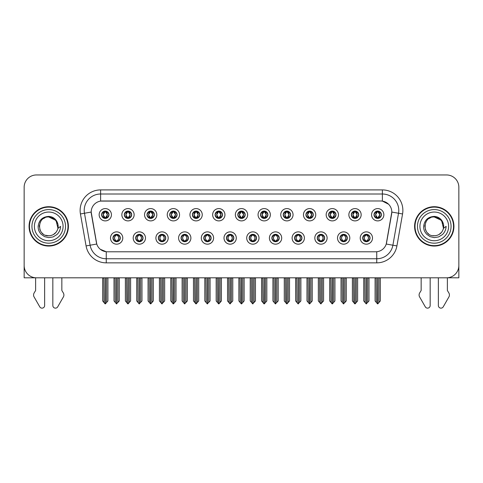 <?xml version="1.0" encoding="UTF-8"?>
<svg xmlns="http://www.w3.org/2000/svg" width="483" height="483" viewBox="0 0 483 483"><rect width="100%" height="100%" fill="white"/><g stroke="black" fill="none" stroke-linecap="round" stroke-linejoin="round"><path stroke-width="0.72" d="M226.461 238.022A3.689 3.689 0 0 0 230.149 241.711A3.689 3.689 0 0 0 233.838 238.022A3.689 3.689 0 0 0 230.149 234.333A3.689 3.689 0 0 0 226.461 238.022L226.497 238.022C227.191 240.009 228.151 240.999 229.371 240.999L229.805 240.999C227.366 239.013 227.366 237.026 229.805 235.04L229.371 235.04C228.175 235.016 227.215 236.012 226.497 238.022M224.003 238.022A6.146 6.146 0 0 0 230.149 244.169A6.146 6.146 0 0 0 236.296 238.022A6.146 6.146 0 0 0 230.149 231.876A6.146 6.146 0 0 0 224.003 238.022M249.162 238.022A3.689 3.689 0 0 0 252.851 241.711A3.689 3.689 0 0 0 256.539 238.022A3.689 3.689 0 0 0 252.851 234.333A3.689 3.689 0 0 0 249.162 238.022L249.198 238.022C249.898 240.009 250.852 240.999 252.072 240.999L252.506 240.999C250.067 239.013 250.067 237.026 252.506 235.04L252.072 235.04C250.876 235.016 249.916 236.012 249.198 238.022M246.704 238.022A6.146 6.146 0 0 0 252.851 244.169A6.146 6.146 0 0 0 258.997 238.022A6.146 6.146 0 0 0 252.851 231.876A6.146 6.146 0 0 0 246.704 238.022M271.863 238.022A3.689 3.689 0 0 0 275.551 241.711A3.689 3.689 0 0 0 279.24 238.022A3.689 3.689 0 0 0 275.551 234.333A3.689 3.689 0 0 0 271.863 238.022L271.899 238.022C272.599 240.009 273.559 240.999 274.773 240.999L275.213 240.999C272.768 239.013 272.768 237.026 275.213 235.04L274.773 235.04C273.577 235.016 272.617 236.012 271.899 238.022M269.405 238.022A6.146 6.146 0 0 0 275.551 244.169A6.146 6.146 0 0 0 281.698 238.022A6.146 6.146 0 0 0 275.551 231.876A6.146 6.146 0 0 0 269.405 238.022M147.001 214.742A3.689 3.689 0 0 0 150.69 218.431A3.689 3.689 0 0 0 154.379 214.742A3.689 3.689 0 0 0 150.69 211.059A3.689 3.689 0 0 0 147.001 214.742L147.037 214.742C147.804 216.807 148.758 217.797 149.911 217.724L149.658 218.286M144.544 214.742A6.146 6.146 0 0 0 150.69 220.894A6.146 6.146 0 0 0 156.836 214.742A6.146 6.146 0 0 0 150.69 208.596A6.146 6.146 0 0 0 144.544 214.742M215.11 214.742A3.689 3.689 0 0 0 218.799 218.431A3.689 3.689 0 0 0 222.488 214.742A3.689 3.689 0 0 0 218.799 211.059A3.689 3.689 0 0 0 215.11 214.742L215.146 214.742C215.907 216.807 216.867 217.797 218.02 217.724L217.767 218.286M212.653 214.742A6.146 6.146 0 0 0 218.799 220.894A6.146 6.146 0 0 0 224.945 214.742A6.146 6.146 0 0 0 218.799 208.596A6.146 6.146 0 0 0 212.653 214.742M112.95 238.022A3.689 3.689 0 0 0 116.638 241.711A3.689 3.689 0 0 0 120.327 238.022A3.689 3.689 0 0 0 116.638 234.333A3.689 3.689 0 0 0 112.95 238.022L112.986 238.022C113.686 240.009 114.64 240.999 115.86 240.999L116.294 240.999C113.855 239.013 113.855 237.026 116.294 235.04L115.86 235.04C114.664 235.016 113.704 236.012 112.986 238.022M110.492 238.022A6.146 6.146 0 0 0 116.638 244.169A6.146 6.146 0 0 0 122.785 238.022A6.146 6.146 0 0 0 116.638 231.876A6.146 6.146 0 0 0 110.492 238.022M192.409 214.742A3.689 3.689 0 0 0 196.098 218.431A3.689 3.689 0 0 0 199.781 214.742A3.689 3.689 0 0 0 196.098 211.059A3.689 3.689 0 0 0 192.409 214.742L192.439 214.742C193.206 216.807 194.166 217.797 195.313 217.724L195.066 218.286M189.952 214.742A6.146 6.146 0 0 0 196.098 220.894A6.146 6.146 0 0 0 202.244 214.742A6.146 6.146 0 0 0 196.098 208.596A6.146 6.146 0 0 0 189.952 214.742M124.3 214.742A3.689 3.689 0 0 0 127.989 218.431A3.689 3.689 0 0 0 131.678 214.742A3.689 3.689 0 0 0 127.989 211.059A3.689 3.689 0 0 0 124.3 214.742L124.336 214.742C125.097 216.807 126.057 217.797 127.21 217.724L126.957 218.286M121.843 214.742A6.146 6.146 0 0 0 127.989 220.894A6.146 6.146 0 0 0 134.135 214.742A6.146 6.146 0 0 0 127.989 208.596A6.146 6.146 0 0 0 121.843 214.742M339.972 238.022A3.689 3.689 0 0 0 343.661 241.711A3.689 3.689 0 0 0 347.349 238.022A3.689 3.689 0 0 0 343.661 234.333A3.689 3.689 0 0 0 339.972 238.022L340.008 238.022C340.702 240.009 341.662 240.999 342.882 240.999L343.316 240.999C340.877 239.013 340.877 237.026 343.316 235.04L342.882 235.04C341.686 235.016 340.726 236.012 340.008 238.022M337.514 238.022A6.146 6.146 0 0 0 343.661 244.169A6.146 6.146 0 0 0 349.807 238.022A6.146 6.146 0 0 0 343.661 231.876A6.146 6.146 0 0 0 337.514 238.022M305.92 214.742A3.689 3.689 0 0 0 309.609 218.431A3.689 3.689 0 0 0 313.292 214.742A3.689 3.689 0 0 0 309.609 211.059A3.689 3.689 0 0 0 305.92 214.742L305.95 214.742C306.717 216.807 307.671 217.797 308.824 217.724L308.577 218.286M303.457 214.742A6.146 6.146 0 0 0 309.609 220.894A6.146 6.146 0 0 0 315.755 214.742A6.146 6.146 0 0 0 309.609 208.596A6.146 6.146 0 0 0 303.457 214.742M158.358 238.022A3.689 3.689 0 0 0 162.04 241.711A3.689 3.689 0 0 0 165.729 238.022A3.689 3.689 0 0 0 162.04 234.333A3.689 3.689 0 0 0 158.358 238.022L158.388 238.022C159.088 240.009 160.048 240.999 161.262 240.999L161.702 240.999C159.257 239.013 159.257 237.026 161.702 235.04L161.262 235.04C160.066 235.016 159.112 236.012 158.388 238.022M155.894 238.022A6.146 6.146 0 0 0 162.04 244.169A6.146 6.146 0 0 0 168.187 238.022A6.146 6.146 0 0 0 162.04 231.876A6.146 6.146 0 0 0 155.894 238.022M351.322 214.742A3.689 3.689 0 0 0 355.011 218.431A3.689 3.689 0 0 0 358.7 214.742A3.689 3.689 0 0 0 355.011 211.059A3.689 3.689 0 0 0 351.322 214.742L351.358 214.742C352.119 216.807 353.079 217.797 354.232 217.724L353.979 218.286M348.865 214.742A6.146 6.146 0 0 0 355.011 220.894A6.146 6.146 0 0 0 361.157 214.742A6.146 6.146 0 0 0 355.011 208.596A6.146 6.146 0 0 0 348.865 214.742M169.708 214.742A3.689 3.689 0 0 0 173.391 218.431A3.689 3.689 0 0 0 177.08 214.742A3.689 3.689 0 0 0 173.391 211.059A3.689 3.689 0 0 0 169.708 214.742L169.738 214.742C170.505 216.807 171.459 217.797 172.612 217.724L172.365 218.286M167.245 214.742A6.146 6.146 0 0 0 173.391 220.894A6.146 6.146 0 0 0 179.543 214.742A6.146 6.146 0 0 0 173.391 208.596A6.146 6.146 0 0 0 167.245 214.742M283.219 214.742A3.689 3.689 0 0 0 286.902 218.431A3.689 3.689 0 0 0 290.591 214.742A3.689 3.689 0 0 0 286.902 211.059A3.689 3.689 0 0 0 283.219 214.742L283.249 214.742C284.016 216.807 284.97 217.797 286.123 217.724L285.876 218.286M280.756 214.742A6.146 6.146 0 0 0 286.902 220.894A6.146 6.146 0 0 0 293.048 214.742A6.146 6.146 0 0 0 286.902 208.596A6.146 6.146 0 0 0 280.756 214.742M135.651 238.022A3.689 3.689 0 0 0 139.339 241.711A3.689 3.689 0 0 0 143.028 238.022A3.689 3.689 0 0 0 139.339 234.333A3.689 3.689 0 0 0 135.651 238.022L135.687 238.022C136.387 240.009 137.341 240.999 138.561 240.999L138.995 240.999C136.556 239.013 136.556 237.026 138.995 235.04L138.561 235.04C137.365 235.016 136.405 236.012 135.687 238.022M133.193 238.022A6.146 6.146 0 0 0 139.339 244.169A6.146 6.146 0 0 0 145.486 238.022A6.146 6.146 0 0 0 139.339 231.876A6.146 6.146 0 0 0 133.193 238.022M237.811 214.742A3.689 3.689 0 0 0 241.5 218.431A3.689 3.689 0 0 0 245.189 214.742A3.689 3.689 0 0 0 241.5 211.059A3.689 3.689 0 0 0 237.811 214.742L237.847 214.742C238.608 216.807 239.568 217.797 240.721 217.724L240.468 218.286M235.354 214.742A6.146 6.146 0 0 0 241.5 220.894A6.146 6.146 0 0 0 247.646 214.742A6.146 6.146 0 0 0 241.5 208.596A6.146 6.146 0 0 0 235.354 214.742M203.76 238.022A3.689 3.689 0 0 0 207.449 241.711A3.689 3.689 0 0 0 211.137 238.022A3.689 3.689 0 0 0 207.449 234.333A3.689 3.689 0 0 0 203.76 238.022L203.79 238.022C204.49 240.009 205.45 240.999 206.67 240.999L207.104 240.999C204.665 239.013 204.665 237.026 207.104 235.04L206.67 235.04C205.474 235.016 204.514 236.012 203.79 238.022M201.302 238.022A6.146 6.146 0 0 0 207.449 244.169A6.146 6.146 0 0 0 213.595 238.022A6.146 6.146 0 0 0 207.449 231.876A6.146 6.146 0 0 0 201.302 238.022M260.512 214.742A3.689 3.689 0 0 0 264.201 218.431A3.689 3.689 0 0 0 267.89 214.742A3.689 3.689 0 0 0 264.201 211.059A3.689 3.689 0 0 0 260.512 214.742L260.548 214.742C261.309 216.807 262.269 217.797 263.422 217.724L263.169 218.286M258.055 214.742A6.146 6.146 0 0 0 264.201 220.894A6.146 6.146 0 0 0 270.347 214.742A6.146 6.146 0 0 0 264.201 208.596A6.146 6.146 0 0 0 258.055 214.742M328.621 214.742A3.689 3.689 0 0 0 332.31 218.431A3.689 3.689 0 0 0 335.999 214.742A3.689 3.689 0 0 0 332.31 211.059A3.689 3.689 0 0 0 328.621 214.742L328.657 214.742C329.418 216.807 330.378 217.797 331.525 217.724L331.278 218.286M326.164 214.742A6.146 6.146 0 0 0 332.31 220.894A6.146 6.146 0 0 0 338.456 214.742A6.146 6.146 0 0 0 332.31 208.596A6.146 6.146 0 0 0 326.164 214.742M181.059 238.022A3.689 3.689 0 0 0 184.748 241.711A3.689 3.689 0 0 0 188.43 238.022A3.689 3.689 0 0 0 184.748 234.333A3.689 3.689 0 0 0 181.059 238.022L181.089 238.022C181.789 240.009 182.749 240.999 183.963 240.999L184.403 240.999C181.964 239.013 181.964 237.026 184.403 235.04L183.963 235.04C182.767 235.016 181.813 236.012 181.089 238.022M178.595 238.022A6.146 6.146 0 0 0 184.748 244.169A6.146 6.146 0 0 0 190.894 238.022A6.146 6.146 0 0 0 184.748 231.876A6.146 6.146 0 0 0 178.595 238.022M374.023 214.742A3.689 3.689 0 0 0 377.712 218.431A3.689 3.689 0 0 0 381.401 214.742A3.689 3.689 0 0 0 377.712 211.059A3.689 3.689 0 0 0 374.023 214.742L374.059 214.742C374.82 216.807 375.78 217.797 376.933 217.724L376.68 218.286M371.566 214.742A6.146 6.146 0 0 0 377.712 220.894A6.146 6.146 0 0 0 383.858 214.742A6.146 6.146 0 0 0 377.712 208.596A6.146 6.146 0 0 0 371.566 214.742M294.57 238.022A3.689 3.689 0 0 0 298.252 241.711A3.689 3.689 0 0 0 301.941 238.022A3.689 3.689 0 0 0 298.252 234.333A3.689 3.689 0 0 0 294.57 238.022L294.6 238.022C295.3 240.009 296.26 240.999 297.474 240.999L297.914 240.999C295.475 239.013 295.475 237.026 297.914 235.04L297.474 235.04C296.278 235.016 295.324 236.012 294.6 238.022M292.106 238.022A6.146 6.146 0 0 0 298.252 244.169A6.146 6.146 0 0 0 304.405 238.022A6.146 6.146 0 0 0 298.252 231.876A6.146 6.146 0 0 0 292.106 238.022M317.271 238.022A3.689 3.689 0 0 0 320.96 241.711A3.689 3.689 0 0 0 324.642 238.022A3.689 3.689 0 0 0 320.96 234.333A3.689 3.689 0 0 0 317.271 238.022L317.301 238.022C318.001 240.009 318.961 240.999 320.181 240.999L320.615 240.999C318.176 239.013 318.176 237.026 320.615 235.04L320.181 235.04C318.985 235.016 318.025 236.012 317.301 238.022M314.813 238.022A6.146 6.146 0 0 0 320.96 244.169A6.146 6.146 0 0 0 327.106 238.022A6.146 6.146 0 0 0 320.96 231.876A6.146 6.146 0 0 0 314.813 238.022M101.599 214.742A3.689 3.689 0 0 0 105.288 218.431A3.689 3.689 0 0 0 108.977 214.742A3.689 3.689 0 0 0 105.288 211.059A3.689 3.689 0 0 0 101.599 214.742L101.635 214.742C102.396 216.807 103.356 217.797 104.509 217.724L104.256 218.286M99.142 214.742A6.146 6.146 0 0 0 105.288 220.894A6.146 6.146 0 0 0 111.434 214.742A6.146 6.146 0 0 0 105.288 208.596A6.146 6.146 0 0 0 99.142 214.742M362.673 238.022A3.689 3.689 0 0 0 366.362 241.711A3.689 3.689 0 0 0 370.05 238.022A3.689 3.689 0 0 0 366.362 234.333A3.689 3.689 0 0 0 362.673 238.022L362.709 238.022C363.409 240.009 364.363 240.999 365.583 240.999L366.017 240.999C363.578 239.013 363.578 237.026 366.017 235.04L365.583 235.04C364.387 235.016 363.427 236.012 362.709 238.022M360.215 238.022A6.146 6.146 0 0 0 366.362 244.169A6.146 6.146 0 0 0 372.508 238.022A6.146 6.146 0 0 0 366.362 231.876A6.146 6.146 0 0 0 360.215 238.022M91.19 212.043A11.067 11.067 0 0 0 91.359 213.963L96.419 242.647A11.067 11.067 0 0 0 107.311 251.788L375.689 251.788A11.067 11.067 0 0 0 386.581 242.647L391.641 213.963A11.067 11.067 0 0 0 380.743 200.976L102.257 200.976A11.067 11.067 0 0 0 91.19 212.043L91.311 210.401M447.379 277.785L458.85 277.81L458.85 187.247A12.292 12.292 0 0 0 446.558 174.955L36.442 174.955A12.292 12.292 0 0 0 24.15 187.247L24.15 277.81L35.621 277.81L35.621 290.494L34.166 292.897A4.099 4.099 0 0 0 33.87 296.55L39.757 306.826A2.614 2.614 0 0 0 44.641 305.516L44.641 277.81L52.834 277.81L52.834 305.516A2.614 2.614 0 0 0 57.718 306.826L63.605 296.55A4.099 4.099 0 0 0 63.309 292.897L61.848 290.494L61.848 277.81M421.152 277.81L421.152 290.494L419.691 292.897A4.099 4.099 0 0 0 419.395 296.55L425.281 306.826A2.614 2.614 0 0 0 430.166 305.516L430.166 277.81L438.359 277.81L438.359 305.516A2.614 2.614 0 0 0 443.243 306.826L449.13 296.55A4.099 4.099 0 0 0 448.834 292.897L447.379 290.494L447.379 277.81M29.065 226.382A19.67 19.67 0 0 0 48.735 246.052A19.67 19.67 0 0 0 68.405 226.382A19.67 19.67 0 0 0 48.735 206.712A19.67 19.67 0 0 0 29.065 226.382M414.595 226.382A19.67 19.67 0 0 0 434.265 246.052A19.67 19.67 0 0 0 453.935 226.382A19.67 19.67 0 0 0 434.265 206.712A19.67 19.67 0 0 0 414.595 226.382M100.615 189.91L382.385 189.91A20.491 20.491 0 0 1 402.562 213.957L396.923 245.919A20.491 20.491 0 0 1 376.746 262.855L106.254 262.855A20.491 20.491 0 0 1 86.077 245.919L80.438 213.957A20.491 20.491 0 0 1 100.615 189.91L100.615 194.009L382.385 194.009A16.392 16.392 0 0 1 398.529 213.244L392.89 245.213A16.392 16.392 0 0 1 376.746 258.755L106.254 258.755A16.392 16.392 0 0 1 90.11 245.213L84.471 213.244A16.392 16.392 0 0 1 100.615 194.009L100.615 201.097L380.743 200.976L382.385 201.097L388.567 204.218M375.689 251.788L107.311 251.788M106.254 262.855L106.254 251.74L100.343 249.319M398.529 213.244L391.81 212.061L386.243 244.036L392.89 245.213L398.529 213.244L402.562 213.957M86.077 245.919L96.757 244.036L91.19 212.061L84.471 213.244A16.392 16.392 0 0 1 84.223 210.401M386.581 242.647L386.515 242.997M96.485 242.997L96.419 242.647M446.558 174.955L36.442 174.955M24.15 187.247L24.15 265.517A12.292 12.292 0 0 0 36.442 277.81L446.558 277.81A12.292 12.292 0 0 0 458.85 265.517L458.85 187.247M366.995 241.651L366.706 240.999L367.14 240.999C368.336 241.029 369.296 240.033 370.014 238.016C369.314 236.03 368.354 235.04 367.14 235.04L367.394 234.478M366.995 234.388L366.706 235.04L367.14 235.04M366.138 240.999L365.83 241.669L366.144 240.999C363.548 239.013 363.548 237.026 366.144 235.04L365.83 234.37L366.144 235.04C363.639 237.026 363.639 239.013 366.138 240.999M366.017 235.04L365.728 234.388M366.706 235.04L366.893 234.37L366.579 235.04C369.175 237.026 369.175 239.013 366.579 240.999L366.887 241.669L366.585 240.999C369.084 239.013 369.084 237.026 366.585 235.04L366.706 235.04C369.145 237.026 369.145 239.013 366.706 240.999L366.706 240.999M364.9 277.81L365.051 302.509L366.192 303.873L368.982 300.945L368.982 278.015L367.672 278.015L367.672 302.509M366.446 277.81L366.446 303.873M366.277 303.873L366.277 277.81M363.741 277.81L363.741 300.945L365.051 302.509M365.051 278.015L363.741 278.015M376.251 277.81L376.402 302.509L377.543 303.873L377.634 277.81M377.797 277.81L377.797 303.873L380.332 300.945L380.332 278.015L379.173 277.81M375.092 277.81L375.092 300.945L376.402 302.509M376.402 278.015L375.092 278.015M379.022 302.509L379.022 278.015M377.078 218.376L377.368 217.724L376.933 217.724M377.078 211.113L377.368 211.765L376.933 211.765C375.744 211.747 374.784 212.737 374.059 214.742M381.401 214.742L381.365 214.742C380.658 212.761 379.698 211.771 378.491 211.765L378.056 211.765L379.916 214.742L378.056 217.724L378.744 218.286M381.365 214.742C380.628 216.77 379.668 217.761 378.491 217.724M377.368 217.724L375.581 214.742L377.489 211.765C375.2 211.844 375.128 217.344 377.495 217.724L375.508 214.742L377.368 211.765M377.935 211.765L378.243 211.095L377.929 211.765C380.224 211.844 380.296 217.344 377.929 217.724L378.237 218.394L377.935 217.724L379.843 214.742L377.935 211.765M344.294 241.651L344.005 240.999L344.439 240.999C345.635 241.029 346.595 240.033 347.313 238.016C346.613 236.03 345.653 235.04 344.439 235.04L344.687 234.478M344.294 234.388L344.005 235.04L344.439 235.04M343.437 240.999L343.129 241.669L343.443 240.999C340.847 239.013 340.847 237.026 343.443 235.04L343.129 234.37L343.443 235.04C340.932 237.026 340.932 239.013 343.437 240.999M343.316 235.04L343.027 234.388M344.005 235.04L344.186 234.37L343.878 235.04C346.474 237.026 346.474 239.013 343.878 240.999L344.186 241.669L343.884 240.999C346.383 239.013 346.383 237.026 343.884 235.04L344.005 235.04C346.444 237.026 346.444 239.013 344.005 240.999L344.005 240.999M342.199 277.81L342.35 302.509L343.491 303.873L346.281 300.945L346.281 278.015L344.971 278.015L344.971 302.509M343.739 277.81L343.739 303.873M343.576 303.873L343.576 277.81M341.034 277.81L341.034 300.945L342.35 302.509M342.35 278.015L341.034 278.015M321.593 241.651L321.298 240.999L321.738 240.999C322.934 241.029 323.894 240.033 324.612 238.016C323.906 236.03 322.952 235.04 321.738 235.04L321.986 234.478M321.593 234.388L321.298 235.04L321.738 235.04M320.736 240.999L320.428 241.669L320.736 240.999C318.146 239.013 318.146 237.026 320.736 235.04L320.428 234.37L320.736 235.04C318.231 237.026 318.231 239.013 320.736 240.999M320.615 235.04L320.326 234.388M321.298 235.04L321.485 234.37L321.298 235.04C323.743 237.026 323.743 239.013 321.298 240.999L321.485 241.669L321.177 240.999C323.682 239.013 323.682 237.026 321.177 235.04C323.767 237.026 323.767 239.013 321.177 240.999L321.298 240.999M319.492 277.81L319.643 302.509L320.79 303.873L323.58 300.945L323.58 278.015L322.27 278.015L322.27 302.509M321.038 277.81L321.038 303.873M320.875 303.873L320.875 277.81M318.333 277.81L318.333 300.945L319.643 302.509M319.643 278.015L318.333 278.015M298.892 241.651L298.597 240.999L299.037 240.999C300.233 241.029 301.187 240.033 301.911 238.016C301.205 236.03 300.251 235.04 299.037 235.04L299.285 234.478M298.892 234.388L298.597 235.04L299.037 235.04M298.035 240.999L297.727 241.669L298.035 240.999C295.445 239.013 295.445 237.026 298.035 235.04L297.727 234.37L298.035 235.04C295.53 237.026 295.53 239.013 298.035 240.999M297.914 235.04L297.619 234.388M298.597 235.04L298.784 234.37L298.597 235.04C301.036 237.026 301.036 239.013 298.597 240.999L298.784 241.669L298.476 240.999C300.981 239.013 300.981 237.026 298.476 235.04C301.066 237.026 301.066 239.013 298.476 240.999L298.597 240.999M296.791 277.81L296.942 302.509L298.089 303.873L300.879 300.945L300.879 278.015L299.569 278.015L299.569 302.509M298.337 277.81L298.337 303.873M298.174 303.873L298.174 277.81M295.632 277.81L295.632 300.945L296.942 302.509M296.942 278.015L295.632 278.015M353.55 277.81L353.701 302.509L354.842 303.873L354.927 277.81M355.09 277.81L355.09 303.873L357.631 300.945L357.631 278.015L356.472 277.81M352.391 277.81L352.391 300.945L353.701 302.509M353.701 278.015L352.391 278.015M356.321 302.509L356.321 278.015M354.377 218.376L354.667 217.724L354.232 217.724M354.377 211.113L354.667 211.765L354.232 211.765C353.043 211.747 352.083 212.737 351.358 214.742M358.7 214.742L358.664 214.742C357.951 212.761 356.997 211.771 355.79 211.765L355.355 211.765L357.215 214.742L355.355 217.724L356.043 218.286M358.664 214.742C357.927 216.77 356.967 217.761 355.79 217.724M354.667 217.724L352.88 214.742L354.788 211.765C352.499 211.844 352.427 217.344 354.794 217.724L352.807 214.742L354.667 211.765M355.234 211.765L355.542 211.095L355.228 211.765C357.523 211.844 357.595 217.344 355.228 217.724L355.536 218.394L355.234 217.724L357.142 214.742L355.234 211.765M330.843 277.81L331 302.509L332.141 303.873L332.226 277.81M332.389 277.81L332.389 303.873L334.93 300.945L334.93 278.015L333.771 277.81M329.684 277.81L329.684 300.945L331 302.509M331 278.015L329.684 278.015M333.62 302.509L333.62 278.015M331.67 218.376L331.966 217.724L331.525 217.724M331.67 211.113L331.966 211.765L331.525 211.765C330.342 211.747 329.382 212.737 328.657 214.742M335.999 214.742L335.963 214.742C335.25 212.761 334.296 211.771 333.089 211.765L332.654 211.765L334.514 214.742L332.654 217.724L333.342 218.286M335.963 214.742C335.226 216.77 334.266 217.761 333.089 217.724M331.966 217.724L330.179 214.742L332.087 211.765C329.798 211.844 329.726 217.344 332.087 217.724L330.106 214.742L331.966 211.765M332.533 211.765L332.835 211.095L332.527 211.765C334.816 211.844 334.888 217.344 332.527 217.724L332.835 218.394L332.533 217.724L334.441 214.742L332.533 211.765M308.142 277.81L308.293 302.509L309.44 303.873L309.525 277.81M309.688 277.81L309.688 303.873L312.229 300.945L312.229 278.015L311.07 277.81M306.983 277.81L306.983 300.945L308.293 302.509M308.293 278.015L306.983 278.015M310.919 302.509L310.919 278.015M308.969 218.376L309.265 217.724L308.824 217.724M308.969 211.113L309.265 211.765L308.824 211.765C307.641 211.747 306.681 212.737 305.95 214.742M313.292 214.742L313.262 214.742C312.549 212.761 311.589 211.771 310.388 211.765L309.953 211.765L311.813 214.742L309.953 217.724L310.635 218.286M313.262 214.742C312.519 216.77 311.565 217.761 310.388 217.724M309.265 217.724L307.478 214.742L309.386 211.765C307.097 211.844 307.025 217.344 309.386 217.724L307.405 214.742L309.265 211.765M309.826 211.765L309.826 211.765C312.115 211.844 312.187 217.344 309.826 217.724L310.134 218.394L309.826 217.724L311.734 214.742L309.826 211.765L310.134 211.095L309.826 211.765M285.441 277.81L285.592 302.509L286.739 303.873L286.824 277.81M286.987 277.81L286.987 303.873L289.528 300.945L289.528 278.015L288.369 277.81M284.282 277.81L284.282 300.945L285.592 302.509M285.592 278.015L284.282 278.015M288.218 302.509L288.218 278.015M286.268 218.376L286.558 217.724L286.123 217.724M286.268 211.113L286.558 211.765L286.123 211.765C284.934 211.747 283.98 212.737 283.249 214.742M290.591 214.742L290.561 214.742C289.848 212.761 288.888 211.771 287.687 211.765L287.246 211.765L289.106 214.742L287.246 217.724L287.934 218.286M290.561 214.742C289.818 216.77 288.864 217.761 287.687 217.724M286.558 217.724L284.771 214.742L286.679 211.765C284.396 211.844 284.324 217.344 286.685 217.724L284.698 214.742L286.558 211.765M287.125 211.765L287.125 211.765C289.414 211.844 289.486 217.344 287.125 217.724L287.433 218.394L287.125 217.724L289.033 214.742L287.125 211.765L287.433 211.095L287.125 211.765M48.656 235.807L45.589 235.269M43.035 233.887L41.973 232.945M40.524 231.007L39.769 229.286M39.328 226.907L39.401 225.102M40.107 222.585L41.001 220.997M43.422 218.6L45.01 217.724M47.147 235.674L49.658 235.764M48.735 235.807C53.559 235.481 56.632 232.993 57.954 228.344L60.617 226.382C60.417 229.648 59.18 232.371 56.909 234.563L53.106 236.911L48.735 237.63L44.545 236.64L41.079 234.189C39.105 231.611 38.242 230.494 38.127 226.473C38.906 220.151 42.444 216.801 48.735 216.408C51.035 216.505 53.064 217.314 54.827 218.841C56.42 220.314 57.465 222.174 57.954 224.426A9.425 9.425 0 0 1 57.96 228.332L56.058 220.453L48.735 216.964C36.575 216.372 36.581 236.392 48.735 235.807L49.84 235.74M53.323 234.611L56.07 232.299M57.809 228.918L58.051 224.951M57.827 223.895L54.917 219.264M54.187 218.696L48.958 216.964M54.205 234.062L54.923 233.494M65.537 226.382A16.802 16.802 0 0 1 48.735 243.184A16.802 16.802 0 0 1 31.938 226.382A16.802 16.802 0 0 1 48.735 209.58A16.802 16.802 0 0 1 65.537 226.382M48.735 245.642A19.26 19.26 0 0 1 29.475 226.382A19.26 19.26 0 0 1 48.735 207.122A19.26 19.26 0 0 1 67.994 226.382A19.26 19.26 0 0 1 48.735 245.642M48.735 240.727A14.345 14.345 0 0 1 34.396 226.382A14.345 14.345 0 0 1 48.735 212.043A14.345 14.345 0 0 1 63.08 226.382A14.345 14.345 0 0 1 48.735 240.727M428.56 233.887L427.497 232.945M426.048 231.007L425.294 229.286M424.853 226.907L424.925 225.102M425.638 222.585L426.525 220.997M428.946 218.6L430.534 217.724M432.671 235.674L435.183 235.764M434.265 235.807C439.089 235.481 442.156 232.993 443.479 228.344L446.141 226.382C445.942 229.648 444.71 232.371 442.434 234.563L438.63 236.911L434.265 237.63L430.069 236.64L426.61 234.189C424.629 231.611 423.766 230.494 423.651 226.473C424.436 220.151 427.968 216.801 434.265 216.408C436.56 216.505 438.588 217.314 440.351 218.841C441.945 220.314 442.989 222.174 443.479 224.426A9.425 9.425 0 0 1 443.485 228.332L441.589 220.453L434.265 216.964C422.106 216.372 422.106 236.392 434.265 235.807L435.37 235.74M438.848 234.611L441.595 232.299M443.334 228.918L443.575 224.951M443.352 223.895L440.442 219.264M439.717 218.696L434.483 216.964M439.729 234.062L440.448 233.494M451.062 226.382A16.802 16.802 0 0 1 434.265 243.184A16.802 16.802 0 0 1 417.463 226.382A16.802 16.802 0 0 1 434.265 209.58A16.802 16.802 0 0 1 451.062 226.382M434.265 245.642A19.26 19.26 0 0 1 415.006 226.382A19.26 19.26 0 0 1 434.265 207.122A19.26 19.26 0 0 1 453.525 226.382A19.26 19.26 0 0 1 434.265 245.642M434.265 240.727A14.345 14.345 0 0 1 419.92 226.382A14.345 14.345 0 0 1 434.265 212.043A14.345 14.345 0 0 1 448.604 226.382A14.345 14.345 0 0 1 434.265 240.727M276.185 241.651L275.896 240.999L276.33 240.999C277.526 241.029 278.486 240.033 279.21 238.016C278.504 236.03 277.544 235.04 276.33 235.04L276.584 234.478M276.185 234.388L275.896 235.04L276.33 235.04M275.334 240.999L275.026 241.669L275.334 240.999C272.744 239.013 272.744 237.026 275.334 235.04L275.026 234.37L275.334 235.04C272.829 237.026 272.829 239.013 275.334 240.999M275.213 235.04L274.918 234.388M275.896 235.04C278.335 237.026 278.335 239.013 275.896 240.999L275.775 240.999C278.28 239.013 278.28 237.026 275.775 235.04L276.083 234.37M275.896 240.999L276.083 241.669M274.09 277.81L274.241 302.509L275.382 303.873L278.178 300.945L278.178 278.015L276.862 278.015L276.862 302.509M275.636 277.81L275.636 303.873M275.473 303.873L275.473 277.81M272.931 277.81L272.931 300.945L274.241 302.509M274.241 278.015L272.931 278.015M253.484 241.651L253.195 240.999L253.629 240.999C254.825 241.029 255.785 240.033 256.503 238.016C255.803 236.03 254.843 235.04 253.629 235.04L253.883 234.478M253.484 234.388L253.195 235.04L253.629 235.04M252.627 240.999L252.325 241.669L252.633 240.999C250.037 239.013 250.037 237.026 252.633 235.04L252.325 234.37L252.633 235.04C250.128 237.026 250.128 239.013 252.627 240.999M252.506 235.04L252.217 234.388M253.195 235.04C255.634 237.026 255.634 239.013 253.195 240.999L253.074 240.999C255.573 239.013 255.573 237.026 253.074 235.04L253.382 234.37M253.195 240.999L253.382 241.669M251.389 277.81L251.54 302.509L252.681 303.873L255.471 300.945L255.471 278.015L254.161 278.015L254.161 302.509M252.935 277.81L252.935 303.873M252.772 303.873L252.772 277.81M250.23 277.81L250.23 300.945L251.54 302.509M251.54 278.015L250.23 278.015M230.783 241.651L230.494 240.999L230.928 240.999C232.124 241.029 233.084 240.033 233.802 238.016C233.102 236.03 232.142 235.04 230.928 235.04L231.182 234.478M230.783 234.388L230.494 235.04L230.928 235.04M229.516 234.388L229.926 235.04C227.427 237.026 227.427 239.013 229.926 240.999L229.618 241.669M229.805 235.04L229.618 234.37M230.494 235.04L230.675 234.37L230.494 235.04C232.933 237.026 232.933 239.013 230.494 240.999L230.675 241.669L230.367 240.999C232.872 239.013 232.872 237.026 230.373 235.04C232.963 237.026 232.963 239.013 230.367 240.999L230.494 240.999M228.688 277.81L228.839 302.509L229.98 303.873L232.77 300.945L232.77 278.015L231.46 278.015L231.46 302.509M230.228 277.81L230.228 303.873M230.065 303.873L230.065 277.81M227.529 277.81L227.529 300.945L228.839 302.509M228.839 278.015L227.529 278.015M262.74 277.81L262.891 302.509L264.032 303.873L264.123 277.81M264.286 277.81L264.286 303.873L266.827 300.945L266.827 278.015L265.662 277.81M261.581 277.81L261.581 300.945L262.891 302.509M262.891 278.015L261.581 278.015M265.511 302.509L265.511 278.015M263.567 218.376L263.857 217.724L263.422 217.724M263.567 211.113L263.857 211.765L263.422 211.765C262.233 211.747 261.279 212.737 260.548 214.742M267.89 214.742L267.854 214.742C267.147 212.761 266.187 211.771 264.98 211.765L264.545 211.765L266.405 214.742L264.545 217.724L265.233 218.286M267.854 214.742C267.117 216.77 266.157 217.761 264.98 217.724M263.857 217.724L262.07 214.742L263.978 211.765C261.695 211.844 261.617 217.344 263.984 217.724L261.997 214.742L263.857 211.765M264.732 211.095L264.424 211.765C266.713 211.844 266.785 217.344 264.424 217.724L264.726 218.394M240.039 277.81L240.19 302.509L241.331 303.873L241.415 277.81M241.585 277.81L241.585 303.873L244.12 300.945L244.12 278.015L242.961 277.81M238.88 277.81L238.88 300.945L240.19 302.509M240.19 278.015L238.88 278.015M242.81 302.509L242.81 278.015M240.866 218.376L241.156 217.724L240.721 217.724M240.866 211.113L241.156 211.765L240.721 211.765C239.532 211.747 238.572 212.737 237.847 214.742M245.189 214.742L245.153 214.742C244.446 212.761 243.486 211.771 242.279 211.765L241.844 211.765L243.704 214.742L241.844 217.724L242.532 218.286M245.153 214.742C244.416 216.77 243.456 217.761 242.279 217.724M241.156 217.724L239.369 214.742L241.277 211.765C238.988 211.844 238.916 217.344 241.283 217.724L239.296 214.742L241.156 211.765M242.031 211.095L241.723 211.765C244.012 211.844 244.084 217.344 241.717 217.724L242.025 218.394M217.338 277.81L217.489 302.509L218.63 303.873L218.714 277.81M218.877 277.81L218.877 303.873L221.419 300.945L221.419 278.015L220.26 277.81M216.173 277.81L216.173 300.945L217.489 302.509M217.489 278.015L216.173 278.015M220.109 302.509L220.109 278.015M218.165 218.376L218.455 217.724L218.02 217.724M218.165 211.113L218.455 211.765L218.02 211.765C216.831 211.747 215.871 212.737 215.146 214.742M222.488 214.742L222.452 214.742C221.739 212.761 220.785 211.771 219.578 211.765L219.143 211.765L221.003 214.742L219.143 217.724L219.831 218.286M222.452 214.742C221.715 216.77 220.755 217.761 219.578 217.724M218.455 217.724L216.668 214.742L218.576 211.765C216.287 211.844 216.215 217.344 218.576 217.724L216.595 214.742L218.455 211.765M219.33 211.095L219.022 211.765C221.305 211.844 221.383 217.344 219.016 217.724L219.324 218.394M208.082 241.651L207.787 240.999L208.227 240.999C209.423 241.029 210.383 240.033 211.101 238.016C210.401 236.03 209.441 235.04 208.227 235.04L208.475 234.478M208.082 234.388L207.787 235.04L208.227 235.04M206.815 234.388L207.225 235.04C204.72 237.026 204.72 239.013 207.225 240.999L206.917 241.669M207.104 235.04L206.917 234.37M207.787 235.04L207.974 234.37L207.787 235.04C210.232 237.026 210.232 239.013 207.787 240.999L207.974 241.669L207.666 240.999C210.171 239.013 210.171 237.026 207.666 235.04C210.256 237.026 210.256 239.013 207.666 240.999L207.787 240.999M205.981 277.81L206.138 302.509L207.279 303.873L210.069 300.945L210.069 278.015L208.759 278.015L208.759 302.509M207.527 277.81L207.527 303.873M207.364 303.873L207.364 277.81M204.822 277.81L204.822 300.945L206.138 302.509M206.138 278.015L204.822 278.015M185.381 241.651L185.086 240.999L185.526 240.999C186.722 241.029 187.676 240.033 188.4 238.016C187.694 236.03 186.74 235.04 185.526 235.04L185.774 234.478M185.381 234.388L185.086 235.04L185.526 235.04M184.524 240.999L184.216 241.669L184.524 240.999C181.934 239.013 181.934 237.026 184.524 235.04L184.216 234.37L184.524 235.04C182.019 237.026 182.019 239.013 184.524 240.999M184.403 235.04L184.108 234.388M185.086 235.04L185.273 234.37L185.086 235.04C187.525 237.026 187.525 239.013 185.086 240.999L185.273 241.669L184.965 240.999C187.47 239.013 187.47 237.026 184.965 235.04C187.555 237.026 187.555 239.013 184.965 240.999L185.086 240.999M183.28 277.81L183.431 302.509L184.578 303.873L187.368 300.945L187.368 278.015L186.058 278.015L186.058 302.509M184.826 277.81L184.826 303.873M184.663 303.873L184.663 277.81M182.121 277.81L182.121 300.945L183.431 302.509M183.431 278.015L182.121 278.015M162.674 241.651L162.385 240.999L162.819 240.999C164.021 241.029 164.975 240.033 165.699 238.016C164.993 236.03 164.033 235.04 162.819 235.04L163.073 234.478M162.674 234.388L162.385 235.04L162.819 235.04M161.823 240.999L161.515 241.669L161.823 240.999C159.233 239.013 159.233 237.026 161.823 235.04L161.515 234.37L161.823 235.04C159.318 237.026 159.318 239.013 161.823 240.999M161.702 235.04L161.407 234.388M162.385 235.04L162.572 234.37L162.385 235.04C164.824 237.026 164.824 239.013 162.385 240.999L162.572 241.669L162.264 240.999C164.769 239.013 164.769 237.026 162.264 235.04C164.854 237.026 164.854 239.013 162.264 240.999L162.385 240.999M160.579 277.81L160.73 302.509L161.877 303.873L164.667 300.945L164.667 278.015L163.357 278.015L163.357 302.509M162.125 277.81L162.125 303.873M161.962 303.873L161.962 277.81M159.42 277.81L159.42 300.945L160.73 302.509M160.73 278.015L159.42 278.015M139.973 241.651L139.684 240.999L140.118 240.999C141.314 241.029 142.274 240.033 142.992 238.016C142.292 236.03 141.332 235.04 140.118 235.04L140.372 234.478M139.973 234.388L139.684 235.04L140.118 235.04M139.116 240.999L138.814 241.669L139.122 240.999C136.526 239.013 136.526 237.026 139.122 235.04L138.814 234.37L139.116 235.04C136.617 237.026 136.617 239.013 139.116 240.999M138.995 235.04L138.706 234.388M139.684 235.04L139.871 234.37L139.684 235.04C142.123 237.026 142.123 239.013 139.684 240.999L139.871 241.669L139.557 240.999C142.068 239.013 142.068 237.026 139.563 235.04C142.153 237.026 142.153 239.013 139.557 240.999L139.684 240.999M137.878 277.81L138.029 302.509L139.17 303.873L141.966 300.945L141.966 278.015L140.65 278.015L140.65 302.509M139.424 277.81L139.424 303.873M139.261 303.873L139.261 277.81M136.719 277.81L136.719 300.945L138.029 302.509M138.029 278.015L136.719 278.015M117.272 241.651L116.983 240.999L117.417 240.999C118.613 241.029 119.573 240.033 120.291 238.016C119.591 236.03 118.631 235.04 117.417 235.04L117.671 234.478M117.272 234.388L116.983 235.04L117.417 235.04M116.415 240.999L116.107 241.669L116.421 240.999C113.825 239.013 113.825 237.026 116.421 235.04L116.113 234.37L116.415 235.04C113.916 237.026 113.916 239.013 116.415 240.999M116.294 235.04L116.005 234.388M116.983 235.04L117.17 234.37L116.983 235.04C119.422 237.026 119.422 239.013 116.983 240.999L117.17 241.669L116.856 240.999C119.361 239.013 119.361 237.026 116.862 235.04C119.452 237.026 119.452 239.013 116.856 240.999L116.983 240.999M115.177 277.81L115.328 302.509L116.469 303.873L119.259 300.945L119.259 278.015L117.949 278.015L117.949 302.509M116.723 277.81L116.723 303.873M116.554 303.873L116.554 277.81M114.018 277.81L114.018 300.945L115.328 302.509M115.328 278.015L114.018 278.015M194.631 277.81L194.782 302.509L195.929 303.873L196.013 277.81M196.176 277.81L196.176 303.873L198.718 300.945L198.718 278.015L197.559 277.81M193.472 277.81L193.472 300.945L194.782 302.509M194.782 278.015L193.472 278.015M197.408 302.509L197.408 278.015M195.458 218.376L195.754 217.724L195.313 217.724M195.458 211.113L195.754 211.765L195.313 211.765C194.13 211.747 193.17 212.737 192.439 214.742M199.781 214.742L199.751 214.742C199.038 212.761 198.084 211.771 196.877 211.765L196.442 211.765L198.302 214.742L196.442 217.724L197.124 218.286M199.751 214.742C199.014 216.77 198.054 217.761 196.877 217.724M195.754 217.724L193.967 214.742L195.875 211.765C193.586 211.844 193.514 217.344 195.875 217.724L193.894 214.742L195.754 211.765M196.321 211.765L196.321 211.765C198.604 211.844 198.676 217.344 196.315 217.724L196.623 218.394L196.321 217.724L198.229 214.742L196.321 211.765L196.623 211.095L196.315 211.765M171.93 277.81L172.081 302.509L173.228 303.873L173.312 277.81M173.475 277.81L173.475 303.873L176.017 300.945L176.017 278.015L174.858 277.81M170.771 277.81L170.771 300.945L172.081 302.509M172.081 278.015L170.771 278.015M174.707 302.509L174.707 278.015M172.757 218.376L173.047 217.724L172.612 217.724M172.757 211.113L173.047 211.765L172.612 211.765C171.423 211.747 170.469 212.737 169.738 214.742M177.08 214.742L177.05 214.742C176.337 212.761 175.377 211.771 174.176 211.765L173.735 211.765L175.595 214.742L173.735 217.724L174.423 218.286M177.05 214.742C176.307 216.77 175.353 217.761 174.176 217.724M173.047 217.724L171.266 214.742L173.174 211.765C170.885 211.844 170.813 217.344 173.174 217.724L171.187 214.742L173.047 211.765M173.614 211.765L173.614 211.765C175.903 211.844 175.975 217.344 173.614 217.724L173.922 218.394L173.614 217.724L175.522 214.742L173.614 211.765L173.922 211.095L173.614 211.765M149.229 277.81L149.38 302.509L150.521 303.873L150.611 277.81M150.774 277.81L150.774 303.873L153.316 300.945L153.316 278.015L152.157 277.81M148.07 277.81L148.07 300.945L149.38 302.509M149.38 278.015L148.07 278.015M152 302.509L152 278.015M150.056 218.376L150.346 217.724L149.911 217.724M150.056 211.113L150.346 211.765L149.911 211.765C148.722 211.747 147.768 212.737 147.037 214.742M154.379 214.742L154.349 214.742C153.636 212.761 152.676 211.771 151.475 211.765L151.034 211.765L152.894 214.742L151.034 217.724L151.722 218.286M154.349 214.742C153.606 216.77 152.652 217.761 151.475 217.724M150.346 217.724L148.559 214.742L150.467 211.765L150.165 211.095L150.473 211.765C148.184 211.844 148.112 217.344 150.473 217.724L150.165 218.394L150.467 217.724L148.486 214.742L150.346 211.765M150.913 211.765L150.913 211.765C153.202 211.844 153.274 217.344 150.913 217.724L151.221 218.394L150.913 217.724L152.821 214.742L150.913 211.765L151.221 211.095L150.913 211.765M126.528 277.81L126.679 302.509L127.82 303.873L127.91 277.81M128.073 277.81L128.073 303.873L130.609 300.945L130.609 278.015L129.45 277.81M125.369 277.81L125.369 300.945L126.679 302.509M126.679 278.015L125.369 278.015M129.299 302.509L129.299 278.015M127.355 218.376L127.645 217.724L127.21 217.724M127.355 211.113L127.645 211.765L127.21 211.765C126.021 211.747 125.067 212.737 124.336 214.742M131.678 214.742L131.642 214.742C130.935 212.761 129.975 211.771 128.768 211.765L128.333 211.765L130.193 214.742L128.333 217.724L129.021 218.286M131.642 214.742C130.905 216.77 129.945 217.761 128.768 217.724M127.645 217.724L125.858 214.742L127.766 211.765L127.458 211.095L127.772 211.765C125.477 211.844 125.405 217.344 127.772 217.724L127.464 218.394L127.766 217.724L125.785 214.742L127.645 211.765M128.212 211.765L128.212 211.765C130.501 211.844 130.573 217.344 128.206 217.724L128.514 218.394L128.212 217.724L130.12 214.742L128.212 211.765L128.52 211.095L128.206 211.765M103.827 277.81L103.978 302.509L105.119 303.873L105.203 277.81M105.366 277.81L105.366 303.873L107.908 300.945L107.908 278.015L106.749 277.81M102.668 277.81L102.668 300.945L103.978 302.509M103.978 278.015L102.668 278.015M106.598 302.509L106.598 278.015M104.654 218.376L104.944 217.724L104.509 217.724M104.654 211.113L104.944 211.765L104.509 211.765C103.32 211.747 102.36 212.737 101.635 214.742M108.977 214.742L108.941 214.742C108.228 212.761 107.274 211.771 106.067 211.765L105.632 211.765L107.492 214.742L105.632 217.724L106.32 218.286M108.941 214.742C108.204 216.77 107.244 217.761 106.067 217.724M104.944 217.724L103.157 214.742L105.065 211.765L104.757 211.095L105.071 211.765C102.776 211.844 102.704 217.344 105.071 217.724L104.763 218.394L105.065 217.724L103.084 214.742L104.944 211.765M105.511 211.765L105.511 211.765C107.8 211.844 107.872 217.344 105.505 217.724L105.813 218.394L105.511 217.724L107.419 214.742L105.511 211.765L105.819 211.095L105.505 211.765M382.385 189.91L382.385 201.097M376.746 251.74L376.746 262.855M80.438 213.957L84.471 213.244M392.89 245.213L396.923 245.919M365.583 240.999L365.329 241.56M365.728 241.651L366.017 240.999M365.583 235.04L365.329 234.478M367.14 240.999L367.394 241.56M376.933 211.765L376.68 211.204M378.491 211.765L378.744 211.204M378.346 211.113L378.056 211.765M378.346 218.376L378.056 217.724M377.181 218.394L377.489 217.724L377.187 218.394M377.181 211.095L377.489 211.765L377.187 211.095M342.882 240.999L342.628 241.56M343.027 241.651L343.316 240.999M342.882 235.04L342.628 234.478M344.439 240.999L344.687 241.56M320.181 240.999L319.927 241.56M320.326 241.651L320.615 240.999M320.181 235.04L319.927 234.478M321.738 240.999L321.986 241.56M297.474 240.999L297.226 241.56M297.619 241.651L297.914 240.999M297.474 235.04L297.226 234.478M299.037 240.999L299.285 241.56M354.232 211.765L353.979 211.204M355.79 211.765L356.043 211.204M355.645 211.113L355.355 211.765M355.645 218.376L355.355 217.724M354.48 218.394L354.788 217.724L354.486 218.394M354.48 211.095L354.788 211.765L354.486 211.095M331.525 211.765L331.278 211.204M333.089 211.765L333.342 211.204M332.944 211.113L332.654 211.765M332.944 218.376L332.654 217.724M331.779 218.394L332.087 217.724L331.779 218.394M331.779 211.095L332.087 211.765L331.779 211.095M308.824 211.765L308.577 211.204M310.388 211.765L310.635 211.204M310.243 211.113L309.953 211.765M310.243 218.376L309.953 217.724M309.078 218.394L309.386 217.724L309.078 218.394M309.078 211.095L309.386 211.765L309.078 211.095M286.123 211.765L285.876 211.204M287.687 211.765L287.934 211.204M287.542 211.113L287.246 211.765M287.542 218.376L287.246 217.724M286.377 218.394L286.679 217.724L286.377 218.394M286.377 211.095L286.679 211.765L286.377 211.095M274.773 240.999L274.525 241.56M274.918 241.651L275.213 240.999M274.773 235.04L274.525 234.478M276.33 240.999L276.584 241.56M252.072 240.999L251.818 241.56M252.217 241.651L252.506 240.999M252.072 235.04L251.818 234.478M253.629 240.999L253.883 241.56M229.371 240.999L229.117 241.56M229.516 241.651L229.805 240.999M229.371 235.04L229.117 234.478M230.928 240.999L231.182 241.56M263.422 211.765L263.169 211.204M264.98 211.765L265.233 211.204M264.835 211.113L264.545 211.765M264.835 218.376L264.545 217.724M263.67 218.394L263.978 217.724L263.676 218.394M263.67 211.095L263.978 211.765L263.676 211.095M264.732 218.394L264.424 217.724L266.332 214.742L264.424 211.765L264.726 211.095M240.721 211.765L240.468 211.204M242.279 211.765L242.532 211.204M242.134 211.113L241.844 211.765M242.134 218.376L241.844 217.724M240.969 218.394L241.277 217.724L240.975 218.394M240.969 211.095L241.277 211.765L240.975 211.095M242.031 218.394L241.723 217.724L243.631 214.742L241.723 211.765L242.025 211.095M218.02 211.765L217.767 211.204M219.578 211.765L219.831 211.204M219.433 211.113L219.143 211.765M219.433 218.376L219.143 217.724M218.268 218.394L218.576 217.724L218.274 218.394M218.268 211.095L218.576 211.765L218.274 211.095M219.33 218.394L219.022 217.724L220.93 214.742L219.022 211.765L219.324 211.095M206.67 240.999L206.416 241.56M206.815 241.651L207.104 240.999M206.67 235.04L206.416 234.478M208.227 240.999L208.475 241.56M183.963 240.999L183.715 241.56M184.108 241.651L184.403 240.999M183.963 235.04L183.715 234.478M185.526 240.999L185.774 241.56M161.262 240.999L161.014 241.56M161.407 241.651L161.702 240.999M161.262 235.04L161.014 234.478M162.819 240.999L163.073 241.56M138.561 240.999L138.313 241.56M138.706 241.651L138.995 240.999M138.561 235.04L138.313 234.478M140.118 240.999L140.372 241.56M115.86 240.999L115.606 241.56M116.005 241.651L116.294 240.999M115.86 235.04L115.606 234.478M117.417 240.999L117.671 241.56M195.313 211.765L195.066 211.204M196.877 211.765L197.124 211.204M196.732 211.113L196.442 211.765M196.732 218.376L196.442 217.724M195.567 218.394L195.875 217.724L195.567 218.394M195.567 211.095L195.875 211.765L195.567 211.095M172.612 211.765L172.365 211.204M174.176 211.765L174.423 211.204M174.031 211.113L173.735 211.765M174.031 218.376L173.735 217.724M172.866 218.394L173.174 217.724L172.866 218.394M172.866 211.095L173.174 211.765L172.866 211.095M149.911 211.765L149.658 211.204M151.475 211.765L151.722 211.204M151.33 211.113L151.034 211.765M151.33 218.376L151.034 217.724M127.21 211.765L126.957 211.204M128.768 211.765L129.021 211.204M128.623 211.113L128.333 211.765M128.623 218.376L128.333 217.724M104.509 211.765L104.256 211.204M106.067 211.765L106.32 211.204M105.922 211.113L105.632 211.765M105.922 218.376L105.632 217.724M276.077 234.37L275.769 235.04C278.365 237.026 278.365 239.013 275.769 240.999L276.077 241.669M253.376 234.37L253.068 235.04C255.664 237.026 255.664 239.013 253.068 240.999L253.376 241.669M229.624 241.669L229.932 240.999C227.336 239.013 227.336 237.026 229.932 235.04L229.624 234.37M206.923 241.669L207.231 240.999C204.635 239.013 204.635 237.026 207.231 235.04L206.923 234.37"/></g></svg>
